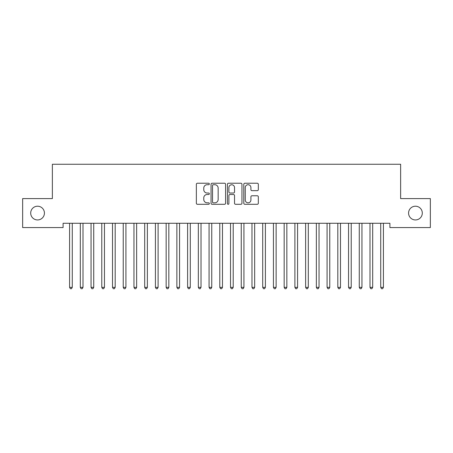 <?xml version="1.0" encoding="UTF-8"?>
<svg xmlns="http://www.w3.org/2000/svg" width="453" height="453" viewBox="0 0 453 453"><rect width="100%" height="100%" fill="white"/><g stroke="black" fill="none" stroke-linecap="round" stroke-linejoin="round"><path stroke-width="0.68" d="M209.337 183.975A0.736 0.736 0 0 0 208.595 183.233L197.406 183.233A1.053 1.053 0 0 0 196.353 184.286L196.353 203.244A1.053 1.053 0 0 0 197.406 204.297L208.595 204.297A0.736 0.736 0 0 0 209.337 203.561A0.736 0.736 0 0 0 208.595 202.825L207.151 202.825A3.369 3.369 0 0 1 203.776 199.45L203.776 197.87A3.369 3.369 0 0 1 207.151 194.501L208.595 194.501A0.736 0.736 0 0 0 209.337 193.765A0.736 0.736 0 0 0 208.595 193.029L207.151 193.029A3.369 3.369 0 0 1 203.776 189.66L203.776 188.08A3.369 3.369 0 0 1 207.151 184.711L208.595 184.711A0.736 0.736 0 0 0 209.337 183.975M408.572 213.08A6.869 6.869 0 0 0 415.435 219.943A6.869 6.869 0 0 0 422.304 213.08A6.869 6.869 0 0 0 415.435 206.211A6.869 6.869 0 0 0 408.572 213.08M30.696 213.08A6.869 6.869 0 0 0 37.565 219.943A6.869 6.869 0 0 0 44.428 213.08A6.869 6.869 0 0 0 37.565 206.211A6.869 6.869 0 0 0 30.696 213.08M257.276 190.662A1.053 1.053 0 0 0 258.329 189.609L258.329 184.286A1.053 1.053 0 0 0 257.276 183.233L244.852 183.233A1.053 1.053 0 0 0 243.799 184.286L243.799 203.244A1.053 1.053 0 0 0 244.852 204.297L257.276 204.297A1.053 1.053 0 0 0 258.329 203.244L258.329 196.823A1.053 1.053 0 0 0 257.276 195.77L251.959 195.77A1.053 1.053 0 0 0 250.905 196.823L250.905 200.005A2.814 2.814 0 0 1 248.091 202.825A2.814 2.814 0 0 1 245.271 200.005L245.271 187.525A2.814 2.814 0 0 1 248.091 184.711A2.814 2.814 0 0 1 250.905 187.525L250.905 189.609A1.053 1.053 0 0 0 251.959 190.662L257.276 190.662M389.903 223.272L63.097 223.272L63.097 227.565L22.65 227.565L22.65 198.595L52.367 198.595L52.367 164.263L400.633 164.263L400.633 198.595L430.35 198.595L430.35 227.565L389.903 227.565L389.903 223.272M225.577 184.286A1.053 1.053 0 0 0 224.524 183.233L212.1 183.233A1.053 1.053 0 0 0 211.047 184.286L211.047 203.244A1.053 1.053 0 0 0 212.1 204.297L224.524 204.297A1.053 1.053 0 0 0 225.577 203.244L225.577 184.286M228.476 183.233L240.9 183.233A1.053 1.053 0 0 1 241.953 184.286L241.953 203.244A1.053 1.053 0 0 1 240.9 204.297L235.583 204.297A1.053 1.053 0 0 1 234.529 203.244L234.529 195.554A1.053 1.053 0 0 0 233.476 194.501L229.948 194.501A1.053 1.053 0 0 0 228.895 195.554L228.895 203.561A0.736 0.736 0 0 1 228.159 204.297A0.736 0.736 0 0 1 227.423 203.561L227.423 184.286A1.053 1.053 0 0 1 228.476 183.233M213.255 184.711A0.736 0.736 0 0 0 212.519 185.447L212.519 202.083A0.736 0.736 0 0 0 213.255 202.825L214.784 202.825A3.369 3.369 0 0 0 218.153 199.45L218.153 188.08A3.369 3.369 0 0 0 214.784 184.711L213.255 184.711M234.529 187.582A2.814 2.814 0 0 0 231.715 184.762A2.814 2.814 0 0 0 228.895 187.582L228.895 191.976A1.053 1.053 0 0 0 229.948 193.029L233.476 193.029A1.053 1.053 0 0 0 234.529 191.976L234.529 187.582M69.513 223.425A1.07 1.07 -179.4 0 1 69.586 223.827A1.07 1.07 179.4 0 0 69.513 223.425L69.451 223.272M72.412 223.272L72.35 223.425A1.07 1.07 179.4 0 0 72.27 223.827L72.27 287.344L69.586 287.344L69.586 223.827M72.27 287.344L71.466 288.737L70.396 288.737L69.586 287.344M80.243 223.425A1.07 1.07 -179.4 0 1 80.317 223.827A1.07 1.07 179.4 0 0 80.243 223.425L80.175 223.272M90.968 223.425A1.07 1.07 -179.4 0 1 91.047 223.827A1.07 1.07 179.4 0 0 90.968 223.425L90.906 223.272M83.142 223.272L83.08 223.425A1.07 1.07 179.4 0 0 83.001 223.827L83.001 287.344L80.317 287.344L80.317 223.827M83.001 287.344L82.197 288.737L81.121 288.737L80.317 287.344M93.873 223.272L93.805 223.425A1.07 1.07 179.4 0 0 93.731 223.827L93.731 287.344L91.047 287.344L91.047 223.827M93.731 287.344L92.927 288.737L91.851 288.737L91.047 287.344M101.698 223.425A1.07 1.07 -179.4 0 1 101.778 223.827A1.07 1.07 179.4 0 0 101.698 223.425L101.636 223.272M112.429 223.425A1.07 1.07 -179.4 0 1 112.503 223.827A1.07 1.07 179.4 0 0 112.429 223.425L112.367 223.272M104.598 223.272L104.535 223.425A1.07 1.07 179.4 0 0 104.456 223.827L104.456 287.344L101.778 287.344L101.778 223.827M104.456 287.344L103.652 288.737L102.582 288.737L101.778 287.344M115.328 223.272L115.266 223.425A1.07 1.07 179.4 0 0 115.187 223.827L115.187 287.344L112.503 287.344L112.503 223.827M115.187 287.344L114.383 288.737L113.312 288.737L112.503 287.344M123.154 223.425A1.07 1.07 -179.4 0 1 123.233 223.827A1.07 1.07 179.4 0 0 123.154 223.425L123.091 223.272M126.059 223.272L125.996 223.425A1.07 1.07 179.4 0 0 125.917 223.827L125.917 287.344L123.233 287.344L123.233 223.827M125.917 287.344L125.113 288.737L124.037 288.737L123.233 287.344M133.884 223.425A1.07 1.07 -179.4 0 1 133.963 223.827A1.07 1.07 179.4 0 0 133.884 223.425L133.822 223.272M136.783 223.272L136.721 223.425A1.07 1.07 179.4 0 0 136.647 223.827L136.647 287.344L133.963 287.344L133.963 223.827M136.647 287.344L135.838 288.737L134.768 288.737L133.963 287.344M144.615 223.425A1.07 1.07 -179.4 0 1 144.694 223.827A1.07 1.07 179.4 0 0 144.615 223.425L144.552 223.272M147.514 223.272L147.451 223.425A1.07 1.07 179.4 0 0 147.372 223.827L147.372 287.344L144.694 287.344L144.694 223.827M147.372 287.344L146.568 288.737L145.498 288.737L144.694 287.344M155.345 223.425A1.07 1.07 -179.4 0 1 155.419 223.827A1.07 1.07 179.4 0 0 155.345 223.425L155.277 223.272M158.244 223.272L158.182 223.425A1.07 1.07 179.4 0 0 158.103 223.827L158.103 287.344L155.419 287.344L155.419 223.827M158.103 287.344L157.299 288.737L156.223 288.737L155.419 287.344M166.07 223.425A1.07 1.07 -179.4 0 1 166.149 223.827A1.07 1.07 179.4 0 0 166.07 223.425L166.008 223.272M168.975 223.272L168.907 223.425A1.07 1.07 179.4 0 0 168.833 223.827L168.833 287.344L166.149 287.344L166.149 223.827M168.833 287.344L168.029 288.737L166.953 288.737L166.149 287.344M176.8 223.425A1.07 1.07 -179.4 0 1 176.88 223.827A1.07 1.07 179.4 0 0 176.8 223.425L176.738 223.272M179.699 223.272L179.637 223.425A1.07 1.07 179.4 0 0 179.564 223.827L179.564 287.344L176.88 287.344L176.88 223.827M179.564 287.344L178.754 288.737L177.684 288.737L176.88 287.344M187.531 223.425A1.07 1.07 -179.4 0 1 187.61 223.827A1.07 1.07 179.4 0 0 187.531 223.425L187.468 223.272M190.43 223.272L190.368 223.425A1.07 1.07 179.4 0 0 190.288 223.827L190.288 287.344L187.61 287.344L187.61 223.827M190.288 287.344L189.484 288.737L188.414 288.737L187.61 287.344M198.261 223.425A1.07 1.07 -179.4 0 1 198.335 223.827A1.07 1.07 179.4 0 0 198.261 223.425L198.193 223.272M201.16 223.272L201.098 223.425A1.07 1.07 179.4 0 0 201.019 223.827L201.019 287.344L198.335 287.344L198.335 223.827M201.019 287.344L200.215 288.737L199.139 288.737L198.335 287.344M208.986 223.425A1.07 1.07 -179.4 0 1 209.065 223.827A1.07 1.07 179.4 0 0 208.986 223.425L208.924 223.272M211.891 223.272L211.823 223.425A1.07 1.07 179.4 0 0 211.749 223.827L211.749 287.344L209.065 287.344L209.065 223.827M211.749 287.344L210.945 288.737L209.869 288.737L209.065 287.344M219.716 223.425A1.07 1.07 -179.4 0 1 219.796 223.827A1.07 1.07 179.4 0 0 219.716 223.425L219.654 223.272M222.616 223.272L222.553 223.425A1.07 1.07 179.4 0 0 222.474 223.827L222.474 287.344L219.796 287.344L219.796 223.827M222.474 287.344L221.67 288.737L220.6 288.737L219.796 287.344M230.447 223.425A1.07 1.07 -179.4 0 1 230.526 223.827A1.07 1.07 179.4 0 0 230.447 223.425L230.384 223.272M233.346 223.272L233.284 223.425A1.07 1.07 179.4 0 0 233.204 223.827L233.204 287.344L230.526 287.344L230.526 223.827M233.204 287.344L232.4 288.737L231.33 288.737L230.526 287.344M241.177 223.425A1.07 1.07 -179.4 0 1 241.251 223.827A1.07 1.07 179.4 0 0 241.177 223.425L241.109 223.272M244.076 223.272L244.014 223.425A1.07 1.07 179.4 0 0 243.935 223.827L243.935 287.344L241.251 287.344L241.251 223.827M243.935 287.344L243.131 288.737L242.055 288.737L241.251 287.344M251.902 223.425A1.07 1.07 -179.4 0 1 251.981 223.827A1.07 1.07 179.4 0 0 251.902 223.425L251.84 223.272M254.807 223.272L254.739 223.425A1.07 1.07 179.4 0 0 254.665 223.827L254.665 287.344L251.981 287.344L251.981 223.827M254.665 287.344L253.861 288.737L252.785 288.737L251.981 287.344M262.632 223.425A1.07 1.07 -179.4 0 1 262.712 223.827A1.07 1.07 179.4 0 0 262.632 223.425L262.57 223.272M265.532 223.272L265.469 223.425A1.07 1.07 179.4 0 0 265.39 223.827L265.39 287.344L262.712 287.344L262.712 223.827M265.39 287.344L264.586 288.737L263.516 288.737L262.712 287.344M273.363 223.425A1.07 1.07 -179.4 0 1 273.436 223.827A1.07 1.07 179.4 0 0 273.363 223.425L273.301 223.272M276.262 223.272L276.2 223.425A1.07 1.07 179.4 0 0 276.12 223.827L276.12 287.344L273.436 287.344L273.436 223.827M276.12 287.344L275.316 288.737L274.246 288.737L273.436 287.344M284.093 223.425A1.07 1.07 -179.4 0 1 284.167 223.827A1.07 1.07 179.4 0 0 284.093 223.425L284.025 223.272M286.992 223.272L286.93 223.425A1.07 1.07 179.4 0 0 286.851 223.827L286.851 287.344L284.167 287.344L284.167 223.827M286.851 287.344L286.047 288.737L284.971 288.737L284.167 287.344M294.818 223.425A1.07 1.07 -179.4 0 1 294.897 223.827A1.07 1.07 179.4 0 0 294.818 223.425L294.756 223.272M297.723 223.272L297.655 223.425A1.07 1.07 179.4 0 0 297.581 223.827L297.581 287.344L294.897 287.344L294.897 223.827M297.581 287.344L296.777 288.737L295.701 288.737L294.897 287.344M305.549 223.425A1.07 1.07 -179.4 0 1 305.628 223.827A1.07 1.07 179.4 0 0 305.549 223.425L305.486 223.272M308.448 223.272L308.385 223.425A1.07 1.07 179.4 0 0 308.306 223.827L308.306 287.344L305.628 287.344L305.628 223.827M308.306 287.344L307.502 288.737L306.432 288.737L305.628 287.344M316.279 223.425A1.07 1.07 -179.4 0 1 316.353 223.827A1.07 1.07 179.4 0 0 316.279 223.425L316.217 223.272M319.178 223.272L319.116 223.425A1.07 1.07 179.4 0 0 319.037 223.827L319.037 287.344L316.353 287.344L316.353 223.827M319.037 287.344L318.233 288.737L317.162 288.737L316.353 287.344M327.004 223.425A1.07 1.07 -179.4 0 1 327.083 223.827A1.07 1.07 179.4 0 0 327.004 223.425L326.941 223.272M329.909 223.272L329.846 223.425A1.07 1.07 179.4 0 0 329.767 223.827L329.767 287.344L327.083 287.344L327.083 223.827M329.767 287.344L328.963 288.737L327.887 288.737L327.083 287.344M337.734 223.425A1.07 1.07 -179.4 0 1 337.813 223.827A1.07 1.07 179.4 0 0 337.734 223.425L337.672 223.272M340.633 223.272L340.571 223.425A1.07 1.07 179.4 0 0 340.497 223.827L340.497 287.344L337.813 287.344L337.813 223.827M340.497 287.344L339.688 288.737L338.618 288.737L337.813 287.344M348.465 223.425A1.07 1.07 -179.4 0 1 348.544 223.827A1.07 1.07 179.4 0 0 348.465 223.425L348.402 223.272M351.364 223.272L351.302 223.425A1.07 1.07 179.4 0 0 351.222 223.827L351.222 287.344L348.544 287.344L348.544 223.827M351.222 287.344L350.418 288.737L349.348 288.737L348.544 287.344M359.195 223.425A1.07 1.07 -179.4 0 1 359.269 223.827A1.07 1.07 179.4 0 0 359.195 223.425L359.127 223.272M362.094 223.272L362.032 223.425A1.07 1.07 179.4 0 0 361.953 223.827L361.953 287.344L359.269 287.344L359.269 223.827M361.953 287.344L361.149 288.737L360.073 288.737L359.269 287.344M369.92 223.425A1.07 1.07 -179.4 0 1 369.999 223.827A1.07 1.07 179.4 0 0 369.92 223.425L369.858 223.272M372.825 223.272L372.757 223.425A1.07 1.07 179.4 0 0 372.683 223.827L372.683 287.344L369.999 287.344L369.999 223.827M372.683 287.344L371.879 288.737L370.803 288.737L369.999 287.344M380.65 223.425A1.07 1.07 -179.4 0 1 380.73 223.827A1.07 1.07 179.4 0 0 380.65 223.425L380.588 223.272M383.549 223.272L383.487 223.425A1.07 1.07 179.4 0 0 383.414 223.827L383.414 287.344L380.73 287.344L380.73 223.827M383.414 287.344L382.604 288.737L381.534 288.737L380.73 287.344"/></g></svg>
